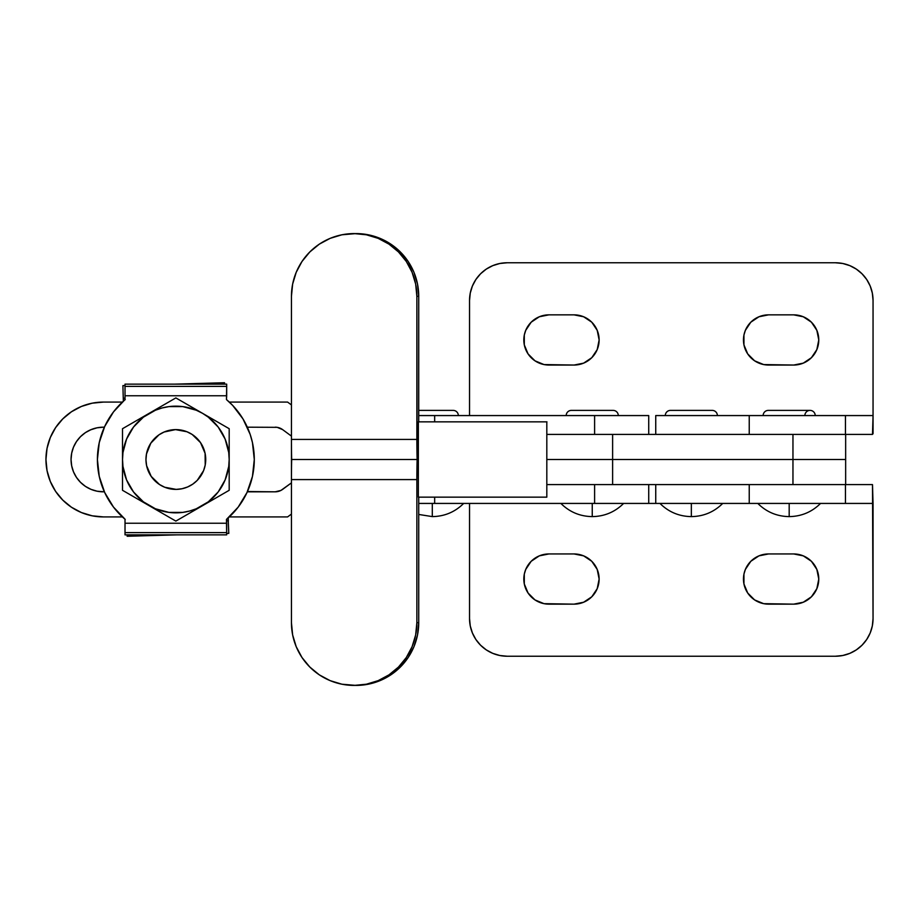 <?xml version="1.0" encoding="UTF-8"?>
<svg xmlns="http://www.w3.org/2000/svg" width="919" height="919" viewBox="0 0 919 919"><rect width="100%" height="100%" fill="white"/><g stroke="black" fill="none" stroke-linecap="round" stroke-linejoin="round"><path stroke-width="1.38" d="M203.329 447.748L205.098 453.343L200.514 442.613L192.174 434.469L186.971 431.758L175.506 429.61A29.89 29.89 0 0 1 205.73 459.167A29.89 29.89 0 0 1 176.184 489.39L182.008 488.747L187.602 486.978L182.008 488.747M229.187 490.298L229.187 482.705L229.187 490.298L175.851 521.096L122.514 490.298L122.514 428.702L175.851 397.904L229.187 428.702L229.187 436.226L229.187 428.702L216.011 421.097M229.187 467.277L229.187 443.877L229.187 459.5L228.739 452.539L225.132 439.087L218.171 427.025L208.326 417.18L202.525 413.309L196.264 410.219L182.812 406.612L168.889 406.612L162.043 407.979L155.437 410.219L143.375 417.18L133.531 427.025L126.569 439.087L122.962 452.539L122.514 459.5L122.962 466.461L126.569 479.913L133.531 491.975L143.375 501.82L155.437 508.781L168.889 512.388L182.812 512.388L189.659 511.021L196.264 508.781L208.326 501.82L218.171 491.975L225.132 479.913L228.739 466.461L229.187 459.5L229.187 482.705L229.187 428.702M148.373 471.252L146.603 465.657L151.187 476.387L159.527 484.531L164.731 487.242L176.184 489.39A29.89 29.89 0 0 1 145.96 459.833A29.89 29.89 0 0 1 175.506 429.61L164.099 432.022L169.693 430.253M202.525 413.309L195.747 409.392L202.525 413.309A53.336 53.336 0 0 1 202.525 505.691L195.736 509.608L202.525 505.691A53.336 53.336 0 0 1 149.177 505.691L142.388 501.774L149.177 505.691A53.336 53.336 0 0 1 122.514 459.5L122.514 451.666L122.514 459.5A53.336 53.336 0 0 1 149.177 413.309L155.966 409.392L149.177 413.309A53.336 53.336 0 0 1 202.525 413.309M189.05 405.532L182.422 401.695M135.702 421.086L142.399 417.215L135.702 421.086M122.514 428.702L129.074 424.911L122.514 428.702L122.514 451.666M122.514 475.02L122.514 467.277L122.514 475.02M122.514 490.298L122.514 482.705L122.514 490.298L142.388 501.774M162.652 513.468L155.954 509.608L162.652 513.468M215.988 497.914L209.291 501.785L215.988 497.914M169.28 517.305L175.851 521.096L195.736 509.608M175.851 397.904L155.966 409.392M229.187 443.877L229.187 436.226M125.018 532.618L226.683 532.618L226.683 523.244L125.018 523.244L125.018 532.618L125.018 519.43L125.018 523.244L226.683 523.244L226.465 519.43L238.193 507.104L246.993 492.538L252.449 476.421L254.287 459.5L252.449 442.579L250.163 434.377L242.995 418.938L232.668 405.417L226.465 399.57L226.683 386.382L125.018 386.382L125.018 395.756L226.683 395.756L226.683 384.142L125.018 384.142L226.683 384.142L226.683 386.382L125.018 386.382L125.018 384.142L125.018 399.57L125.018 395.756L226.683 395.756L226.465 399.57A78.448 78.448 0 0 1 226.465 519.43L226.683 534.858L226.683 532.618L125.018 532.618L125.018 534.858L226.683 534.858L125.018 534.858L125.018 532.618M125.018 399.57L113.508 411.896L104.709 426.462L99.252 442.579L97.403 459.5L99.252 476.421L104.709 492.538L113.508 507.104L125.237 519.43A78.448 78.448 0 0 1 125.237 399.57L125.018 399.57M127.178 536.259L127.132 534.858L127.178 536.259L176.919 534.858L127.178 536.259M228.797 533.388L228.142 517.971L228.797 533.388L226.683 533.445L228.797 533.388M226.683 520.843L228.44 520.786L226.683 520.843M227.027 518.948L228.383 518.913L227.027 518.948M123.341 401.029L122.905 385.612L125.018 385.555L122.905 385.612L123.261 398.214L125.018 398.157L123.261 398.214L123.318 400.087L124.674 400.052L123.318 400.087L123.341 401.029M224.569 384.142L224.523 382.741L224.569 384.142M174.782 384.142L224.523 382.741L174.782 384.142M125.237 519.43L122.87 517.351M104.375 491.814L97.069 491.194L104.375 491.814L103.433 489.655M101.906 485.68L100.596 481.625M99.505 477.501L98.632 473.331M98 469.115L97.586 464.865M97.414 460.614L97.471 456.352M97.759 452.091L98.276 447.863M99.022 443.67L99.999 439.523M101.193 435.434L102.606 431.413M104.238 427.473L103.365 427.186L104.375 427.186M226.465 399.57L228.831 401.649M247.326 427.186L277.182 427.335L247.326 427.186L248.268 429.345M249.796 433.32L251.105 437.375M252.197 441.499L253.07 445.669M253.701 449.885L254.103 454.135M254.287 458.386L254.23 462.648M253.943 466.898L253.426 471.137M252.679 475.33L251.703 479.477M250.508 483.566L249.095 487.587M247.452 491.527L275.195 491.814L247.326 491.814M187.602 486.978L192.737 484.164L197.217 480.396L203.593 470.62L205.224 465.003L205.098 453.343M164.099 432.022L158.964 434.836L150.808 443.176L146.477 453.997L145.96 459.833L146.603 465.657M820.552 503.428C811.868 512.032 801.402 516.421 789.18 516.604L789.18 503.428L789.18 516.604C776.957 516.421 766.492 512.032 757.796 503.428M670.479 410.391A5.181 5.181 0 0 0 665.299 415.572A5.181 5.181 0 0 1 670.479 410.391L712.214 410.391A5.181 5.181 0 0 1 717.383 415.572A5.181 5.181 0 0 0 712.214 410.391L670.479 410.391M722.725 503.428C714.029 512.032 703.575 516.421 691.341 516.604L691.341 503.428L691.341 516.604C679.118 516.421 668.664 512.032 659.968 503.428M768.318 410.391A5.181 5.181 0 0 0 763.138 415.572A5.181 5.181 0 0 1 768.318 410.391L810.041 410.391A5.181 5.181 0 0 1 815.222 415.572A5.181 5.181 0 0 0 810.041 410.391L768.318 410.391M804.872 415.572A5.181 5.181 0 0 1 810.041 410.391M872.326 625.931L873.05 618.579L872.499 484.6L845.446 484.6L872.499 484.6L873.05 503.428L845.446 503.428L845.446 484.6L845.446 503.428L749.238 503.428L749.238 484.6L749.238 503.428L655.741 503.428L655.741 484.6L655.741 503.428L648.722 503.428L873.05 503.428L873.05 618.579L872.326 625.931L870.19 632.996L866.709 639.498L862.022 645.207L856.313 649.894L849.811 653.363L842.746 655.511L835.394 656.235L507.196 656.235L499.844 655.511L492.779 653.363L486.277 649.894L480.568 645.207L475.881 639.498L472.412 632.996L470.264 625.931L469.54 618.579L469.54 503.428L469.54 618.579L470.264 625.931M574.03 604.151L583.634 602.232L591.779 596.799L597.212 588.654L599.131 579.05L597.212 569.435L591.779 561.302L583.634 555.857L574.03 553.95L548.93 553.95L539.315 555.857L531.171 561.302L525.737 569.435L524.301 574.145L524.301 583.944L528.057 592.996L534.984 599.923L544.025 603.668L574.03 604.151L548.93 604.151A25.1 25.1 0 0 1 523.819 579.05A25.1 25.1 0 0 1 548.93 553.95L574.03 553.95A25.1 25.1 0 0 1 599.131 579.05A25.1 25.1 0 0 1 574.03 604.151M793.671 604.151L803.275 602.232L811.42 596.799L816.853 588.654L818.772 579.05L816.853 569.435L811.42 561.302L803.275 555.857L793.671 553.95L768.56 553.95L758.956 555.857L750.812 561.302L745.378 569.435L743.942 574.145L743.942 583.944L747.698 592.996L754.614 599.923L763.666 603.668L793.671 604.151L768.56 604.151A25.1 25.1 0 0 1 743.46 579.05A25.1 25.1 0 0 1 768.56 553.95L793.671 553.95A25.1 25.1 0 0 1 818.772 579.05A25.1 25.1 0 0 1 793.671 604.151M480.568 645.207L477.317 641.508M528.057 592.996L528.701 593.927M598.648 583.944L599.131 579.05M747.698 592.996L750.812 596.799M818.289 583.944L818.772 579.05M873.05 618.579A37.656 37.656 0 0 1 835.394 656.235L507.196 656.235A37.656 37.656 0 0 1 469.54 618.579M470.264 293.069L469.54 300.421L469.54 415.572L469.54 300.421L470.264 293.069L472.412 286.004L475.881 279.502L480.568 273.793L486.277 269.106L492.779 265.637L499.844 263.489L507.196 262.765L835.394 262.765L842.746 263.489L849.811 265.637L856.313 269.106L862.022 273.793L866.709 279.502L870.19 286.004L872.326 293.069L873.05 300.421L873.05 415.572L655.741 415.572L655.741 434.4L655.741 415.572L749.238 415.572L749.238 434.4L749.238 415.572L845.446 415.572L845.446 434.4L845.446 415.572L873.05 415.572L872.499 434.4L845.446 434.4L872.499 434.4L873.05 433.642L873.05 300.421L872.326 293.069M793.671 365.05L803.275 363.143L811.42 357.698L816.853 349.565L818.772 339.95L816.853 330.346L811.42 322.201L803.275 316.768L793.671 314.849L768.56 314.849L758.956 316.768L750.812 322.201L745.378 330.346L743.942 335.056L743.942 344.855L747.698 353.895L754.614 360.822L763.666 364.567L793.671 365.05L768.56 365.05A25.1 25.1 0 0 1 743.46 339.95A25.1 25.1 0 0 1 768.56 314.849L793.671 314.849A25.1 25.1 0 0 1 818.772 339.95A25.1 25.1 0 0 1 793.671 365.05M574.03 365.05L583.634 363.143L591.779 357.698L597.212 349.565L599.131 339.95L597.212 330.346L591.779 322.201L583.634 316.768L574.03 314.849L548.93 314.849L539.315 316.768L531.171 322.201L525.737 330.346L524.301 335.056L524.301 344.855L528.057 353.895L534.984 360.822L544.025 364.567L574.03 365.05L548.93 365.05A25.1 25.1 0 0 1 523.819 339.95A25.1 25.1 0 0 1 548.93 314.849L574.03 314.849A25.1 25.1 0 0 1 599.131 339.95A25.1 25.1 0 0 1 574.03 365.05M862.022 273.793L865.273 277.492M743.942 335.056L743.46 339.95M814.533 326.004L813.889 325.073M524.301 335.056L523.819 339.95M594.903 326.004L591.779 322.201M469.54 300.421A37.656 37.656 0 0 1 507.196 262.765L835.394 262.765A37.656 37.656 0 0 1 873.05 300.421M458.34 415.572A5.181 5.181 0 0 0 453.159 410.391A5.181 5.181 0 0 1 458.34 415.572M571.377 410.391A5.181 5.181 0 0 0 566.196 415.572A5.181 5.181 0 0 1 571.377 410.391L613.111 410.391A5.181 5.181 0 0 1 618.292 415.572A5.181 5.181 0 0 0 613.111 410.391M463.67 503.428C454.985 512.032 444.52 516.421 432.298 516.604L432.298 503.428L432.298 516.604L418.731 514.456M623.622 503.428C614.926 512.032 604.472 516.421 592.25 516.604L592.25 503.428L592.25 516.604C580.015 516.421 569.562 512.032 560.866 503.428M594.604 415.572L648.676 415.572L594.604 415.572L594.604 434.4L594.604 415.572L434.664 415.572L594.604 415.572M418.731 415.572L434.664 415.572L418.731 415.572M434.664 421.844L434.664 415.572L434.664 421.844M418.731 503.428L648.676 503.428L594.604 503.428L594.604 484.6L594.604 503.428L434.664 503.428L434.664 497.156L434.664 503.428L418.731 503.428M845.526 484.6L546.816 484.6L612.617 484.6L612.617 459.5L792.959 459.5L792.959 484.6L612.617 484.6L612.617 434.4L792.959 434.4L792.959 459.5L546.816 459.5L612.617 459.5L612.617 434.4L546.816 434.4L792.959 434.4L792.959 484.6L845.652 484.6L845.652 459.5L792.959 459.5L845.652 459.5L845.652 434.4L792.959 434.4L845.526 434.4M768.778 459.5L845.595 459.5L768.778 459.5M546.816 497.156L546.816 421.844L546.816 497.156L418.352 497.156L418.352 421.844L546.966 421.844L418.352 421.844L418.352 497.156L546.816 497.156M354.148 685.413L366.394 684.207L378.157 680.646L389.001 674.845L398.501 667.033L406.301 657.533L412.103 646.677L415.664 634.903L416.87 622.657L416.87 479.58L291.438 479.58L291.438 622.657L292.633 634.903L296.205 646.677L302.006 657.533L309.806 667.033L319.307 674.845L330.151 680.646L341.914 684.207L356.021 685.413A62.756 62.71 -90 0 0 418.731 622.657L416.87 622.657A62.756 62.71 90 0 1 354.16 685.413L354.148 685.413A62.756 62.71 90 0 1 291.438 622.657L291.438 296.343A62.756 62.71 90 0 1 354.148 233.587L354.16 233.587A62.756 62.71 90 0 1 416.87 296.343L418.731 296.343A62.756 62.71 -90 0 0 356.021 233.587L341.914 234.793L330.151 238.354L319.307 244.155L309.806 251.967L302.006 261.467L296.205 272.323L292.633 284.097L291.438 296.343L291.438 439.42L416.87 439.42L416.87 296.343L415.664 284.097L412.103 272.323L406.301 261.467L398.501 251.967L389.001 244.155L378.157 238.354L366.394 234.793L354.148 233.587M356.009 233.587L368.243 234.793L380.018 238.354L390.862 244.155L400.362 251.967L408.162 261.467L413.964 272.323L417.525 284.097L418.731 296.343L416.87 296.343L417.134 459.5A32.636 1.206 -90 0 1 416.87 439.42L291.438 439.42A32.636 1.206 90 0 0 291.691 459.5L417.134 459.5L416.87 479.58A32.636 1.206 -90 0 1 417.134 459.5L291.691 459.5A32.636 1.206 90 0 0 291.438 479.58L416.87 479.58L416.87 622.657L418.731 622.657L418.731 497.156L418.731 622.657L417.525 634.903L413.964 646.677L408.162 657.533L400.362 667.033L390.862 674.845L380.018 680.646L368.243 684.207L356.009 685.413M418.731 296.343L418.731 421.844L418.731 296.343M546.816 459.5L578.671 459.5L546.816 459.5M47.053 470.7L45.95 459.5L47.053 470.7L50.315 481.476L55.622 491.401L62.768 500.097L71.464 507.242L81.4 512.549L92.164 515.812L103.365 516.915L122.411 516.915L103.365 516.915A57.415 57.415 0 0 1 45.95 459.5A57.415 57.415 0 0 1 103.365 402.085L122.411 402.085L103.365 402.085L92.164 403.188L81.4 406.451L71.464 411.758L62.768 418.903L55.622 427.599L50.315 437.524L47.053 448.3L48.994 441.04M282.65 489.367A12.556 12.556 0 0 1 275.195 491.814L280.95 490.413L291.438 482.877L282.65 489.367M275.195 427.186A12.556 12.556 0 0 1 282.65 429.632L291.438 436.123L282.65 429.632L277.182 427.335M287.59 402.085L291.438 404.923L287.59 402.085L229.29 402.085L287.59 402.085M287.59 516.915L229.29 516.915L287.59 516.915L291.438 514.077L287.59 516.915M103.365 491.814A32.314 32.314 0 0 1 71.05 459.5A32.314 32.314 0 0 1 103.365 427.186L97.069 427.806L90.315 429.931M85.41 486.369L91.004 489.356L85.41 486.369L80.516 482.349L76.495 477.455L73.509 471.872L71.671 465.807L71.05 459.5L71.671 453.193L73.509 447.128L76.495 441.545L80.516 436.651L85.41 432.631L91.004 429.644M55.622 491.401L51.878 484.899M45.95 459.5L47.053 448.3L45.95 459.5M52.728 432.435L55.622 427.599M97.069 491.194L91.004 489.356M453.159 410.391L418.731 410.391M648.722 415.572L648.722 434.4M648.722 484.6L648.722 503.428"/></g></svg>
